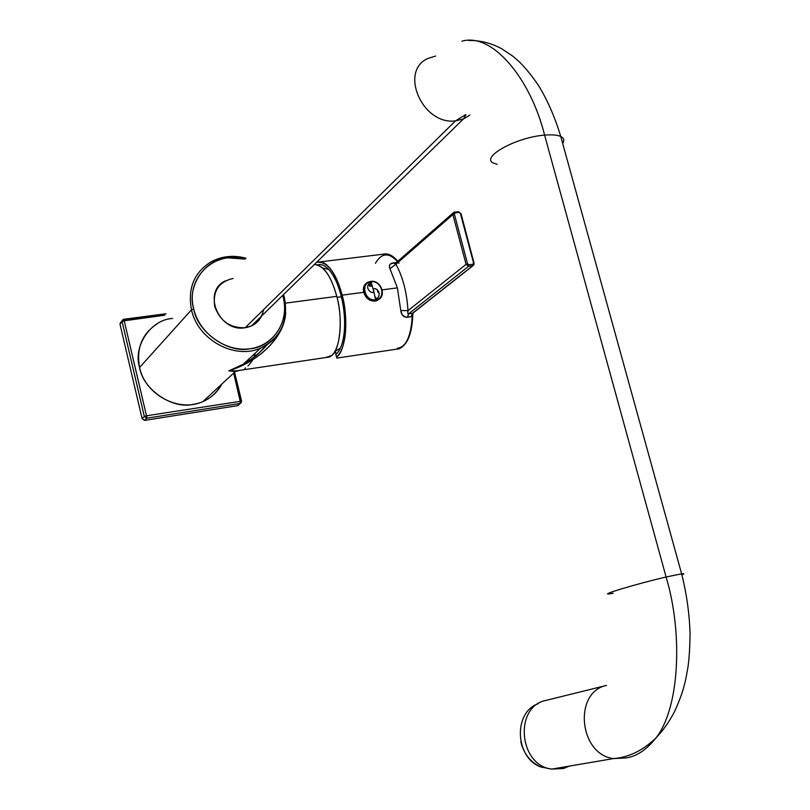 <?xml version="1.0" encoding="UTF-8"?>
<svg xmlns="http://www.w3.org/2000/svg" width="810" height="810" viewBox="0 0 810 810"><rect width="100%" height="100%" fill="white"/><g stroke="black" fill="none" stroke-linecap="round" stroke-linejoin="round"><path stroke-width="1.21" d="M212.26 392.921L206.732 398.034L212.26 392.921M606.548 685.422L545.697 700.458L606.548 685.422C573.156 691.993 578.907 754.515 613.514 758.585C578.907 754.515 573.156 691.993 606.548 685.422M569.248 766.128L563.537 768.487L569.248 766.128M558.444 768.214L563.537 768.487L551.691 769.115C518.805 765.399 513.864 706.765 545.697 700.458C513.864 706.765 518.805 765.399 551.691 769.115L563.537 768.487L558.444 768.214L560.095 767.688L558.444 768.214M233.077 278.448C218.811 281.829 212.665 291.094 214.66 306.231C219.915 320.983 230.081 328.151 245.147 327.746C255.069 326.126 261.255 320.041 263.706 309.491M435.689 56.032L428.217 58.34C398.682 70.622 422.385 125.449 455.503 120.872L245.147 327.746C219.034 332.657 201.811 291.711 225.261 280.888M493.705 163.174C479.733 157.636 515.757 137.255 544.593 135.128C530.52 78.165 491.873 32.208 461.933 41.229C491.873 32.208 530.52 78.165 544.593 135.128C515.757 137.255 479.733 157.636 493.705 163.174L497.259 164.349M261.772 315.849L258.977 320.203L255.15 323.787L251.424 325.944L245.147 327.746L455.503 120.872L463.431 118.979L469.871 115.03L463.431 118.979L455.503 120.872L465.375 114.777L455.503 120.872C422.385 125.449 398.682 70.622 428.217 58.34M609.93 593.811C597.456 595.633 637.348 583.615 666.103 577.003L544.593 135.128L666.103 577.003C637.348 583.615 597.456 595.633 609.93 593.811L613.15 593.295M625.948 757.947L613.514 758.585L625.948 757.947C636.144 756.489 645.651 750.404 654.48 739.702C645.651 750.404 636.144 756.489 625.948 757.947M666.103 577.003C683.286 633.926 679.691 710.957 654.48 739.702C679.691 710.957 683.286 633.926 666.103 577.003L681.625 573.834C684.399 573.48 684.49 573.834 681.909 574.908C684.49 573.834 684.399 573.48 681.625 573.834L666.103 577.003M520.86 741.95C523.766 753.705 530.307 762.018 540.472 766.867C514.968 757.279 513.216 712.192 538.174 703.738C513.216 712.192 514.968 757.279 540.472 766.867L551.691 769.115L613.514 758.585C628.621 757.38 642.603 750.657 655.452 738.426C662.863 730.883 669.283 721.842 674.7 711.301C682.374 694.342 684.187 685.857 685.695 679.458L687.862 667.845C689.168 659.006 689.897 647.595 690.059 633.612C689.431 613.545 686.617 593.619 681.625 573.834L560.753 136.485C563.942 138.024 564.58 140.332 562.677 143.431C564.58 140.332 563.942 138.024 560.753 136.485C557.341 134.946 551.954 134.49 544.593 135.128C551.954 134.49 557.341 134.946 560.753 136.485C555.113 117.642 547.773 100.784 538.761 85.9C532.352 76.383 525.882 68.354 519.331 61.823L512.821 56.184L501.663 48.721C490.941 43.001 479.976 40.257 468.767 40.5M238.92 404.463L237.522 405.668L144.575 420.4L142.125 418.719L119.991 324.172L120.619 322.329M122.138 320.527L119.991 324.172L122.897 319.585L122.087 321.56L124.213 320.8L123.707 319.272L122.897 319.585M123.616 319.342L124.446 320.466L164.805 315.191L124.213 320.8L146.488 415.783L240.216 401.345L233.655 373.106L240.428 401.011L241.572 401.031L240.428 401.011L240.084 403.451L237.522 405.668L238.758 404.838M157.606 323.514C142.115 333.538 136.11 348.199 139.583 367.487C145.182 395.017 179.273 412.725 202.935 401.558C211.491 397.71 217.819 391.848 221.91 383.981C215.014 395.725 205.416 402.519 193.114 404.362C172.368 409.536 142.833 389.357 139.583 367.487C132.729 346.113 151.055 319.403 172.611 318.462M237.917 405.557L241.42 402.408M146.853 416.036L146.792 418.183L240.084 403.451L240.216 401.345L146.488 415.783L144.332 416.502L142.125 418.719L144.575 420.4L237.522 405.668L240.084 403.451L146.792 418.183L144.575 420.4L146.792 418.183L144.332 416.502L146.792 418.183L146.853 416.036M124.213 320.8L122.087 321.56L144.332 416.502L146.488 415.783L124.213 320.8M122.087 321.56L119.991 324.172L142.125 418.719L144.332 416.502L122.087 321.56M139.583 367.487L191.484 309.815C187.545 288.654 193.954 272.727 210.732 262.035C193.954 272.727 187.545 288.654 191.484 309.815L139.583 367.487M246.048 361.625L245.622 362.85L246.048 361.625M285.687 312.66C284.725 337.476 258.025 361.817 228.855 370.858L235.204 371.668L239.598 370.373L235.204 371.668L228.855 370.858L243.243 364.216L250.827 359.417L259.514 352.471L266.976 344.736L259.18 352.775L250.563 359.61L243.243 364.216L228.855 370.858L237.188 367.801L252.538 359.863L262.086 352.998L270.115 345.485L276.25 337.962L280.493 331.017L284.138 321.975L285.596 314.088M267.209 344.615C260.223 352.765 252.234 359.306 243.243 364.216L260.699 348.057C235.102 359.944 197.812 340.048 191.484 309.815C197.812 340.048 235.102 359.944 260.699 348.057C271.856 343.045 279.409 335.006 283.338 323.939M283.227 297.361C289.373 321.428 274.155 345.374 250.189 348.725C226.294 352.34 199.543 333.862 193.732 309.015L191.484 309.815L193.732 309.015C185.206 277.627 214.701 250.087 245.136 259.099L227.954 257.863C205.375 258.501 186.351 286.365 193.732 309.015C197.326 332.141 228.491 353.879 250.189 348.725C272.889 347.358 290.587 319.261 283.227 297.361L284.35 297.442L283.227 297.361L282.7 295.417L283.227 297.361M284.381 297.584L284.35 297.442C288.765 320.77 280.888 337.638 260.699 348.057M285.424 303.142L336.788 296.369C330.855 275.41 323.372 264.799 314.341 264.526C323.737 265.467 331.219 276.078 336.788 296.369L285.424 303.142M325.529 357.585L329.073 357.058C339.511 353.757 343.855 322.957 336.788 296.369C343.197 318.3 340.078 350.943 331.432 355.62L325.529 357.585M237.836 370.848L228.855 370.858L233.918 371.213L240.388 370.251M253.996 357.18L255.201 353.14M341.405 296.906L336.99 297.209L341.405 296.906M252.274 360.804L248.002 366.059M245.511 367.932L244.721 368.408M368.469 284.087L369.856 286.345L372.327 285.97M377.247 289.514L377.895 292.177L379.019 292.339M377.713 298.11L376.458 298.839L375 296.612M335.34 351.196L336.008 354.365M335.806 354.527L336.909 358.101L335.806 354.527C340.271 350.69 343.086 343.126 344.25 331.837C345.242 320.315 344.22 308.367 341.182 296.004C337.983 283.804 333.71 274.833 328.364 269.092C324.587 265.255 320.993 263.847 317.56 264.85M316.457 262.46C320.274 260.952 324.314 262.349 328.576 266.662C334.236 272.727 338.752 282.214 342.144 295.144C345.364 308.235 346.447 320.882 345.394 333.082C344.149 345.03 341.162 353.018 336.444 357.058C345.536 352.188 348.867 318.077 342.144 295.144C335.603 272.089 327.169 261.154 316.842 262.318M382.178 289.869L397.376 287.864L389.357 267.108L389.559 265.113L390.845 263.706L396.373 262.511L393.397 262.875C389.742 263.483 388.597 265.417 389.954 268.677L397.376 287.864L382.654 289.808M367.244 282.639C363.933 284.685 362.758 287.904 363.731 292.299L342.144 295.144L363.731 292.299C362.829 288.36 363.72 285.312 366.434 283.146M369.076 284.867L369.178 283.146L369.076 284.867M319.98 261.883L382.654 254.259C387.625 252.963 392.587 255.383 397.518 261.508C392.577 255.383 387.615 252.963 382.654 254.259C387.727 252.933 392.769 255.272 397.791 261.276M364.287 285.434L365.816 283.632M380.285 298.131L379.201 299.265L380.285 298.131M370.646 300.54L375 301.006L379.434 298.9L377.095 300.439L375 301.006L377.582 300.024L381.682 295.984M371.031 281.799L370.089 281.87M366.079 283.561L364.186 285.808L366.079 283.561M380.953 297.28L376.852 300.642L375.02 301.107C369.451 301.168 365.695 298.222 363.731 292.299C365.695 298.222 369.451 301.168 375.02 301.107M412.806 313.004L412.209 316.518L405.618 317.206L402.216 314.908L400.768 310.534L407.977 310.665L466.074 264.333L467.562 263.817L454.359 214.063L452.881 214.589L453.823 212.341L452.881 214.589L395.938 264.222L452.881 214.589L466.074 264.333L407.977 310.675C406.934 292.633 402.924 277.152 395.938 264.222L389.954 268.677L395.938 264.222C402.924 277.152 406.934 292.633 407.977 310.675L400.768 310.534L397.376 287.864L400.768 310.534C401.456 315.191 403.684 317.439 407.47 317.257L412.209 316.518C411.217 334.358 406.893 345.111 399.219 348.786L395.24 349.383L399.219 348.786C406.802 345.273 411.136 334.51 412.209 316.518L412.817 313.318M335.401 351.165L336.12 354.274M395.128 263.756L393.397 262.875L395.098 263.766M412.705 313.075L412.695 314.24M370.858 300.601L370.798 300.004M370.383 286.143L370.676 281.85M413.434 312.508L412.401 313.318L411.257 316.73L412.695 313.247L412.209 316.518L413.211 312.974M412.401 313.318L474.002 264.748L412.401 313.318L408.615 313.845L468.656 266.247L472.665 265.731L472.868 264.262L468.848 264.779L468.656 266.247L408.615 313.845L412.401 313.318M407.47 317.257L408.615 313.845L407.47 317.257M407.977 310.675C407.612 313.359 407.825 314.422 408.615 313.845C407.825 314.422 407.612 313.359 407.977 310.675M466.074 264.333L468.656 266.247L466.074 264.333L452.881 214.589L455.078 212.878L459.098 212.433L460.384 213.394L473.587 263.048L472.868 264.262L473.587 263.048L460.384 213.394L458.44 211.704L459.098 212.433L455.078 212.878L454.43 212.149L455.078 212.878L454.359 214.063L467.562 263.817L468.848 264.779L467.562 263.817L466.074 264.333M458.531 211.694L460.91 213.688M454.653 212.179L458.328 211.764M460.971 213.445L474.093 263.311M399.026 263.24C389.711 252.194 381.854 252.204 375.445 263.28M397.305 348.219C400.768 348.057 403.917 345.718 406.762 341.212M468.848 264.779L472.868 264.262L472.665 265.731L468.656 266.247L468.848 264.779M370.747 281.424C380.923 279.835 387.079 296.551 377.582 300.024L375.486 300.601L375.607 299.761C386.653 298.688 381.824 279.976 371 281.799C381.824 279.976 386.653 298.688 375.607 299.761C385.104 292.906 372.428 284.766 373.582 290.527L371 281.799C361.847 288.289 374.746 296.318 373.582 290.527L375.607 299.761C364.733 301.654 359.913 282.781 371 281.799L370.575 281.445L371 281.799C359.913 282.781 364.733 301.654 375.607 299.761L375.486 300.601C365.361 302.464 358.85 285.727 368.277 282.083L370.575 281.445L368.277 282.083C358.85 285.727 365.361 302.464 375.486 300.601L375 301.006M251.424 325.944L463.431 118.979L465.952 114.625M123.717 319.272L122.867 319.606M166.05 313.743L123.788 319.261M240.479 403.339L241.562 401.021L234.576 372.256M329.073 357.058L233.918 371.213L235.204 371.668L202.935 401.558M210.732 262.035C221.535 256.122 233.28 254.846 245.946 258.198M283.541 294.597L284.34 297.442M340.362 348.168L334.864 351.429M328.668 269.416L322.755 268.019M474.174 263.088L473.08 265.629L412.827 313.186L412.796 314.563C412.148 333.356 407.612 344.766 399.219 348.786L336.798 358.111M395.158 263.574L453.074 212.989M454.521 212.139L458.45 211.704M453.802 212.352L454.44 212.149M377.095 300.439L377.582 300.024C387.17 296.399 380.913 279.622 370.686 281.404M367.791 282.508L370.626 281.404"/></g></svg>
